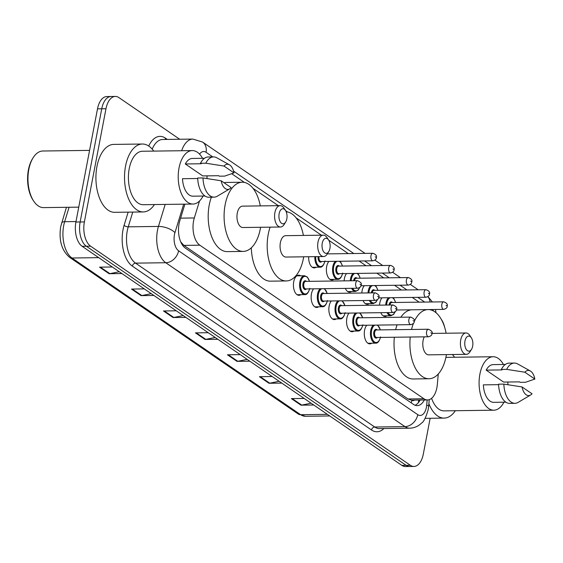 <?xml version="1.0" encoding="UTF-8"?>
<svg xmlns="http://www.w3.org/2000/svg" width="563" height="563" viewBox="0 0 563 563"><rect width="100%" height="100%" fill="white"/><g stroke="black" fill="none" stroke-linecap="round" stroke-linejoin="round"><path stroke-width="0.84" d="M333.81 279.382A10.064 5.419 -90.8 0 1 331.938 280.036A10.064 5.419 -90.8 0 1 326.688 266.468A10.064 5.419 -90.8 0 1 328.869 261.415M344.12 280.874A10.064 5.419 -90.8 0 1 344.401 278.608A10.064 5.419 -90.8 0 1 346.583 273.548M361.833 293.006A10.064 5.419 -90.8 0 1 362.108 290.74A10.064 5.419 -90.8 0 1 364.296 285.687M379.546 305.146A10.064 5.419 -90.8 0 1 379.821 302.88A10.064 5.419 -90.8 0 1 382.01 297.827M371.707 343.212A10.064 5.419 -90.8 0 1 369.828 343.866A10.064 5.419 -90.8 0 1 364.578 330.298A10.064 5.419 -90.8 0 1 366.766 325.238M353.993 331.072A10.064 5.419 -90.8 0 1 352.114 331.727A10.064 5.419 -90.8 0 1 346.864 318.158A10.064 5.419 -90.8 0 1 349.053 313.105M300.853 294.66A10.064 5.419 -90.8 0 1 298.974 295.315A10.064 5.419 -90.8 0 1 293.724 281.746A10.064 5.419 -90.8 0 1 298.707 275.187A10.064 5.419 -90.8 0 1 300.607 275.793M318.567 306.8A10.064 5.419 -90.8 0 1 316.688 307.454A10.064 5.419 -90.8 0 1 311.438 293.886A10.064 5.419 -90.8 0 1 313.626 288.826M336.28 318.932A10.064 5.419 -90.8 0 1 334.401 319.587A10.064 5.419 -90.8 0 1 329.151 306.019A10.064 5.419 -90.8 0 1 331.34 300.966M199.513 200.998L194.319 217.958A18.868 10.169 89.2 0 0 193.588 220.928A18.868 10.169 89.2 0 0 199.809 245.186L423.925 398.759A18.868 10.169 89.2 0 0 427.556 399.941A18.868 10.169 89.2 0 0 437.331 384.473L438.267 373.987M180.695 241.858L183.876 245.398L407.999 398.97L411.87 400.265A6.292 3.392 89.2 0 0 414.431 400.117M427.556 399.941L411.701 400.152M207.219 175.86L207.008 176.564M419.132 302.155L412.229 297.419M401.419 290.015L394.515 285.286M383.706 277.883L376.802 273.146M365.992 265.743L359.088 261.007M348.286 253.603L328.764 240.232M321.41 235.193L296.103 217.853M287.531 211.977L285.659 210.696M278.312 205.657L253.005 188.316M244.433 182.447L231.738 173.749M316.096 267.242A10.064 5.419 -90.8 0 1 314.224 267.897A10.064 5.419 -90.8 0 1 308.686 256.749M351.523 291.521A10.064 5.419 -90.8 0 1 349.651 292.176A10.064 5.419 -90.8 0 1 345.344 288.404M369.237 303.654A10.064 5.419 -90.8 0 1 367.365 304.309A10.064 5.419 -90.8 0 1 363.058 300.543M386.95 315.794A10.064 5.419 -90.8 0 1 385.078 316.448A10.064 5.419 -90.8 0 1 380.771 312.676M184.903 204.151L179.794 220.816A18.868 10.169 89.2 0 0 179.062 223.785A18.868 10.169 89.2 0 0 185.283 248.044L413.566 404.466A18.868 10.169 89.2 0 0 417.19 405.649A18.868 10.169 89.2 0 0 424.326 399.983M430.146 418.288L423.299 454.151A18.868 10.169 -90.8 0 1 413.96 466.445A18.868 10.169 -90.8 0 1 410.336 465.263L90.601 246.179A18.868 10.169 -90.8 0 1 84.387 221.921L105.978 108.736A18.868 10.169 -90.8 0 1 115.316 96.442A18.868 10.169 -90.8 0 1 118.941 97.624L179.696 139.251M441.322 319.383A18.868 10.169 -90.8 0 1 444.629 327.202M413.96 466.445L405.487 466.558A18.868 10.169 -90.8 0 1 401.855 465.376L82.128 246.291A18.868 10.169 -90.8 0 1 75.906 222.033L97.498 108.849L101.734 108.793A18.868 10.169 -90.8 0 1 111.08 96.498A18.868 10.169 -90.8 0 0 101.734 108.793L80.143 221.977L101.734 108.793L105.978 108.736M82.128 246.291L86.364 246.235A18.868 10.169 -90.8 0 1 80.143 221.977A18.868 10.169 -90.8 0 0 86.364 246.235L406.099 465.32L86.364 246.235L90.601 246.179M409.723 466.502A18.868 10.169 -90.8 0 1 406.099 465.32A18.868 10.169 -90.8 0 0 409.723 466.502M420.089 400.04A18.868 10.169 -90.8 0 1 415.065 405.261M311.114 403.199L301.712 405.1A5.032 3.962 124.4 0 1 300.959 405.177L313.753 405.008M304.161 398.435L291.367 398.604L300.959 405.177M279.135 381.292L269.733 383.192A5.032 3.962 124.4 0 1 268.987 383.269L281.781 383.1M272.189 376.527L259.395 376.696L268.987 383.269M247.164 359.384L237.762 361.277A5.032 3.962 124.4 0 1 237.016 361.362L249.803 361.193M240.218 354.62L227.424 354.789L237.016 361.362M119.272 271.746L109.869 273.646A5.032 3.962 124.4 0 1 109.123 273.724L121.911 273.555M112.319 266.982L99.531 267.158L109.123 273.724M151.243 293.654L141.841 295.554A5.032 3.962 124.4 0 1 141.095 295.638L153.889 295.462M144.297 288.889L131.503 289.065L141.095 295.638M183.221 315.561L173.819 317.462A5.032 3.962 124.4 0 1 173.066 317.546L185.86 317.37M176.268 310.797L163.474 310.973L173.066 317.546M215.193 337.469L205.791 339.369A5.032 3.962 124.4 0 1 205.038 339.454L217.832 339.285M208.24 332.712L195.445 332.881L205.038 339.454M97.498 108.849A18.868 10.169 -90.8 0 1 106.836 96.554L115.316 96.442M78.75 207.142L43.59 207.613A28.305 15.25 -90.8 0 1 33.752 201.202L33.111 200.238A27.045 14.568 -90.8 0 1 28.403 169.906A27.045 14.568 -90.8 0 1 32.555 158.66L33.168 157.689A28.305 15.25 -90.8 0 1 42.83 151.011L89.573 150.384M33.752 201.202A28.305 15.25 -90.8 0 1 28.819 169.456A28.305 15.25 -90.8 0 1 33.168 157.689M154.459 204.559A33.963 18.297 -90.8 0 1 143.269 211.941A33.963 18.297 -90.8 0 1 125.549 166.148A33.963 18.297 -90.8 0 1 142.362 144.022A33.963 18.297 -90.8 0 1 153.741 151.102M143.269 211.941L114.655 212.321A33.963 18.297 -90.8 0 1 96.942 166.535A33.963 18.297 -90.8 0 1 113.747 144.402L142.362 144.022M203.067 196.044A26.728 14.399 -90.8 0 1 192.975 204.045A26.728 14.399 -90.8 0 1 179.027 168.006A26.728 14.399 -90.8 0 1 192.257 150.588A26.728 14.399 -90.8 0 1 202.56 158.309M192.975 204.045L143.171 204.707A26.728 14.399 -90.8 0 1 129.223 168.668A26.728 14.399 -90.8 0 1 142.453 151.25L192.257 150.588M233.983 172.897L223.997 166.057A12.576 6.777 -90.8 0 1 229.422 164.804A12.576 6.777 -90.8 0 1 233.983 172.897L224.63 176.113L219.338 176.184L218.634 175.705L202.743 175.923L185.304 163.967A18.868 10.169 -90.8 0 1 192.363 158.449L204.482 158.287M185.304 163.967L201.195 163.756L200.498 163.277A20.127 10.845 -90.8 0 1 208.24 156.978L213.539 156.908A20.127 10.845 -90.8 0 1 216.755 157.76L229.422 164.804M200.498 163.277L205.798 163.207A20.127 10.845 -90.8 0 1 213.539 156.908M205.798 163.207L223.997 166.057M197.704 178.506L182.489 178.71A18.868 10.169 -90.8 0 0 192.87 196.177L204.988 196.015M206.98 175.86A26.728 14.399 -90.8 0 1 207.015 178.548M231.168 187.634A12.576 6.777 -90.8 0 1 229.746 188.837A12.576 6.777 -90.8 0 1 221.189 180.793L231.168 187.634M229.746 188.837L217.269 196.213A20.127 10.845 -90.8 0 1 214.081 197.156A20.127 10.845 -90.8 0 1 202.983 177.943L197.683 178.014A20.127 10.845 -90.8 0 0 208.782 197.226L214.081 197.156M221.189 180.793L202.983 177.943M286.82 218.916A7.544 4.068 -90.8 0 1 285.659 222.054A7.544 4.068 -90.8 0 1 280.705 222.462A7.544 4.068 -90.8 0 1 279.149 213.659A7.544 4.068 -90.8 0 1 285.504 210.449A7.544 4.068 -90.8 0 1 286.82 218.916M285.659 222.054L284.132 224.496A10.69 5.764 -90.8 0 1 280.48 227.016A10.69 5.764 -90.8 0 1 274.899 212.596A10.69 5.764 -90.8 0 1 280.191 205.636A10.69 5.764 -90.8 0 1 283.907 208.057L285.504 210.449M280.191 205.636L242.576 206.135A10.69 5.764 89.2 0 0 237.283 213.103A10.69 5.764 89.2 0 0 242.864 227.515L280.48 227.016M260.585 227.283A34.589 18.635 -90.8 0 1 260.303 228.874A34.589 18.635 -90.8 0 1 243.181 251.415A34.589 18.635 -90.8 0 1 225.137 204.777A34.589 18.635 -90.8 0 1 242.259 182.236A34.589 18.635 -90.8 0 1 260.296 205.896M243.181 251.415L227.29 251.626A34.589 18.635 -90.8 0 1 209.239 204.988A34.589 18.635 -90.8 0 1 211.371 197.191M224.039 182.75A34.589 18.635 -90.8 0 1 226.361 182.447L242.259 182.236M329.918 248.452A7.544 4.068 -90.8 0 1 328.764 251.591A7.544 4.068 -90.8 0 1 323.802 251.992A7.544 4.068 -90.8 0 1 322.247 243.195A7.544 4.068 -90.8 0 1 328.609 239.986A7.544 4.068 -90.8 0 1 329.918 248.452M328.764 251.591L327.23 254.026A10.69 5.764 -90.8 0 1 323.577 256.545A10.69 5.764 -90.8 0 1 317.996 242.132A10.69 5.764 -90.8 0 1 323.296 235.165A10.69 5.764 -90.8 0 1 327.012 237.586L328.609 239.986M323.296 235.165L285.673 235.672A10.69 5.764 89.2 0 0 280.381 242.632A10.69 5.764 89.2 0 0 285.962 257.052L323.577 256.545M303.682 256.812A34.589 18.635 -90.8 0 1 303.401 258.41A34.589 18.635 -90.8 0 1 286.278 280.951A34.589 18.635 -90.8 0 1 268.234 234.314A34.589 18.635 -90.8 0 1 270.134 227.156M286.278 280.951L270.388 281.162A34.589 18.635 -90.8 0 1 251.309 247.804M286.208 211.794A34.589 18.635 -90.8 0 1 303.401 235.433M472.653 346.252A7.544 4.068 -90.8 0 1 471.491 349.391A7.544 4.068 -90.8 0 1 466.53 349.792A7.544 4.068 -90.8 0 1 464.975 340.995A7.544 4.068 -90.8 0 1 471.337 337.786A7.544 4.068 -90.8 0 1 472.653 346.252M471.491 349.391L469.957 351.826A10.69 5.764 -90.8 0 1 466.305 354.345A10.69 5.764 -90.8 0 1 460.731 339.932A10.69 5.764 -90.8 0 1 466.023 332.965A10.69 5.764 -90.8 0 1 469.739 335.386L471.337 337.786M424.277 336.843A10.69 5.764 89.2 0 0 423.109 340.439A10.69 5.764 89.2 0 0 428.689 354.852L466.305 354.345M446.417 354.613A34.589 18.635 -90.8 0 1 446.135 356.21A34.589 18.635 -90.8 0 1 429.013 378.751A34.589 18.635 -90.8 0 1 410.244 337.033M429.013 378.751L413.115 378.962A34.589 18.635 -90.8 0 1 394.346 337.244M411.532 329.468A34.589 18.635 -90.8 0 1 413.474 323.324M414.22 321.564A34.589 18.635 -90.8 0 1 427.599 309.587M428.57 309.58A34.589 18.635 -90.8 0 1 446.128 333.233M395.641 329.679A34.589 18.635 -90.8 0 1 397.084 324.837M400.835 317.236A34.589 18.635 -90.8 0 1 411.708 309.805M455.326 410.716A33.963 18.297 -90.8 0 1 444.137 418.098A33.963 18.297 -90.8 0 1 428.886 403.643M503.934 402.207A26.728 14.399 -90.8 0 1 493.842 410.202A26.728 14.399 -90.8 0 1 479.894 374.163A26.728 14.399 -90.8 0 1 493.125 356.745A26.728 14.399 -90.8 0 1 503.435 364.472M493.842 410.202L444.038 410.87A26.728 14.399 -90.8 0 1 431.603 398.308M534.85 379.061L524.864 372.22A12.576 6.777 -90.8 0 1 530.29 370.961A12.576 6.777 -90.8 0 1 534.85 379.061L525.504 382.277L520.205 382.347L519.501 381.869L503.611 382.08L486.172 370.13A18.868 10.169 -90.8 0 1 493.23 364.606L505.356 364.444M486.172 370.13L502.062 369.919L501.366 369.441A20.127 10.845 -90.8 0 1 509.107 363.135L514.406 363.065A20.127 10.845 -90.8 0 1 517.622 363.923L530.29 370.961M501.366 369.441L506.665 369.37A20.127 10.845 -90.8 0 1 514.406 363.065M506.665 369.37L524.864 372.22M498.572 384.663L483.357 384.867A18.868 10.169 -90.8 0 0 493.737 402.341L505.855 402.179M507.854 382.024A26.728 14.399 -90.8 0 1 507.882 384.712M452.363 354.535A33.963 18.297 -90.8 0 1 454.615 357.259M532.042 393.797A12.576 6.777 -90.8 0 1 530.613 395.001A12.576 6.777 -90.8 0 1 522.056 386.957L532.042 393.797M530.613 395.001L518.136 402.376A20.127 10.845 -90.8 0 1 514.948 403.319A20.127 10.845 -90.8 0 1 503.85 384.107L498.558 384.177A20.127 10.845 -90.8 0 0 509.649 403.389L514.948 403.319M522.056 386.957L503.85 384.107M180.61 218.141L194.319 217.958M411.87 400.265A18.868 14.863 124.4 0 1 411.208 402.848M183.876 245.398L199.809 245.186M407.999 398.97L423.925 398.759M183.679 204.165L174.945 232.646A12.576 6.777 89.2 0 0 174.46 234.63A12.576 6.777 89.2 0 0 178.605 250.802L417.767 414.678A12.576 6.777 89.2 0 0 426.409 407.267A12.576 6.777 89.2 0 0 426.705 405.156L427.169 399.948M417.767 414.678A12.576 9.909 -55.6 0 1 404.924 426.613L165.761 262.731A25.159 13.554 -90.8 0 1 157.471 230.387A25.159 13.554 -90.8 0 1 158.442 226.425L128.244 226.833A25.159 13.554 89.2 0 0 127.273 230.795A25.159 13.554 89.2 0 0 135.563 263.139L374.726 427.014A25.159 13.554 89.2 0 0 379.561 428.591L409.758 428.183A25.159 13.554 -90.8 0 1 404.924 426.613L374.726 427.014A3.146 2.477 124.4 0 0 371.51 429.998L132.347 266.123A3.146 2.477 124.4 0 1 135.563 263.139L165.761 262.731A12.576 9.909 -55.6 0 0 178.605 250.802M409.758 428.183C414.375 428.028 418.344 426.29 421.666 422.968C423.693 421.919 425.86 417.521 428.169 409.765L428.64 406.416A12.576 1.985 -174.9 0 0 426.705 405.156M132.347 266.123A28.305 15.25 -90.8 0 1 123.023 229.732A28.305 15.25 -90.8 0 1 124.12 225.277L128.146 212.145M148.716 146.035A28.305 15.25 -90.8 0 1 165.431 138.146L167.295 139.42M383.896 428.527A28.305 15.25 -90.8 0 1 371.51 429.998M84.387 221.921L75.906 222.033M410.336 465.263L401.855 465.376M181.659 150.729A25.159 13.554 -90.8 0 1 192.884 139.075L162.686 139.483A25.159 13.554 89.2 0 0 152.2 149.132M174.945 232.646A12.576 5.426 -163 0 0 158.442 226.425L165.191 204.411M132.769 212.082L128.244 226.833A3.146 1.358 17 0 1 124.12 225.277M433.369 310.91A12.576 6.777 89.2 0 0 432.82 309.516M424.657 302.078L417.746 297.348M406.943 289.945L400.033 285.209M389.23 277.805L382.319 273.069M371.517 265.666L364.606 260.936M353.803 253.533L233.575 171.145M212.8 156.915L206.065 152.299A12.576 6.777 89.2 0 0 199.576 154.142M165.459 139.441A3.146 2.477 124.4 0 1 165.431 138.146M430.069 302.007A12.576 9.909 -55.6 0 0 427.845 296.708M206.065 152.299A12.576 9.909 -55.6 0 0 202.581 142.066L192.884 139.075M69.08 207.268L64.661 221.702A25.159 13.554 89.2 0 0 63.682 225.664A25.159 13.554 89.2 0 0 71.973 258.009A6.292 4.954 124.4 0 1 69.545 257.298C61.634 250.458 58.693 240.246 60.698 226.678L66.42 207.311M61.599 223.039A6.292 2.716 -163 0 1 64.661 221.702L75.998 221.548M98.701 257.65L71.973 258.009L300.649 414.699A25.159 13.554 89.2 0 0 305.484 416.275L298.214 413.988A6.292 4.954 -55.6 0 0 300.649 414.699L327.37 414.34M205.791 339.369L196.297 332.867M173.819 317.462L164.326 310.959M141.841 295.554L132.354 289.051M109.869 273.646L100.383 267.144M237.762 361.277L228.275 354.774M269.733 383.192L260.247 376.689M301.712 405.1L292.218 398.597M297.081 294.709L304.794 294.611A9.437 5.081 -90.8 0 1 299.875 281.887A9.437 5.081 -90.8 0 1 304.548 275.743L307.328 277.01L309.551 281.338M309.439 281.338A8.804 4.743 89.2 0 0 304.893 276.37A8.804 4.743 89.2 0 0 300.726 282.098A8.804 4.743 89.2 0 0 303.45 293.288A8.804 4.743 89.2 0 0 309.537 288.882M306.476 288.925A4.405 2.372 -90.8 0 1 303.724 288.566A4.405 2.372 -90.8 0 1 302.964 283.632A4.405 2.372 -90.8 0 1 306.371 281.38M357.604 280.691L305.681 281.387A3.772 2.034 89.2 0 0 303.809 283.843A3.772 2.034 89.2 0 0 305.779 288.932L357.702 288.242A3.772 2.034 -90.8 0 1 355.732 283.154A3.772 2.034 -90.8 0 1 357.604 280.691C360.925 282.204 362.079 283.731 361.059 285.272C361.143 286.546 360.024 287.538 357.702 288.242M360.623 284.646L359.982 284.209L360.623 284.646M314.794 306.849L322.508 306.744A9.437 5.081 -90.8 0 1 317.588 294.027A9.437 5.081 -90.8 0 1 320.178 288.742M327.152 293.471A8.804 4.743 89.2 0 0 323.816 288.692M321.783 288.72A8.804 4.743 89.2 0 0 318.44 294.238A8.804 4.743 89.2 0 0 321.163 305.428A8.804 4.743 89.2 0 0 327.251 301.022M324.189 301.064A4.405 2.372 -90.8 0 1 321.438 300.705A4.405 2.372 -90.8 0 1 320.678 295.772A4.405 2.372 -90.8 0 1 324.084 293.513M375.317 292.83L323.394 293.527A3.772 2.034 89.2 0 0 321.522 295.983A3.772 2.034 89.2 0 0 323.493 301.071L375.415 300.375A3.772 2.034 -90.8 0 1 373.445 295.286A3.772 2.034 -90.8 0 1 375.317 292.83C378.639 294.343 379.793 295.871 378.772 297.412C378.857 298.686 377.738 299.671 375.415 300.375M378.336 296.785L377.696 296.349L378.336 296.785M332.508 318.989L340.221 318.883A9.437 5.081 -90.8 0 1 335.302 306.159A9.437 5.081 -90.8 0 1 337.891 300.881M344.866 305.61A8.804 4.743 89.2 0 0 341.53 300.832M339.496 300.86A8.804 4.743 89.2 0 0 336.153 306.378A8.804 4.743 89.2 0 0 338.877 317.567A8.804 4.743 89.2 0 0 344.964 313.155M341.896 313.197A4.405 2.372 -90.8 0 1 339.151 312.838A4.405 2.372 -90.8 0 1 338.391 307.905A4.405 2.372 -90.8 0 1 341.797 305.653M393.03 304.97L341.108 305.66A3.772 2.034 89.2 0 0 339.236 308.123A3.772 2.034 89.2 0 0 341.206 313.211L393.129 312.514A3.772 2.034 -90.8 0 1 391.158 307.426A3.772 2.034 -90.8 0 1 393.03 304.97C396.352 306.476 397.506 308.003 396.486 309.551C396.57 310.825 395.451 311.811 393.129 312.514M396.049 308.925L395.409 308.489L396.049 308.925M350.221 331.121L357.934 331.023A9.437 5.081 -90.8 0 1 353.015 318.299A9.437 5.081 -90.8 0 1 355.605 313.014M362.579 317.75A8.804 4.743 89.2 0 0 359.243 312.965M357.209 312.993A8.804 4.743 89.2 0 0 353.867 318.51A8.804 4.743 89.2 0 0 356.59 329.7A8.804 4.743 89.2 0 0 362.678 325.294M359.609 325.337A4.405 2.372 -90.8 0 1 356.865 324.978A4.405 2.372 -90.8 0 1 356.105 320.044A4.405 2.372 -90.8 0 1 359.511 317.792M410.744 317.103L358.821 317.799A3.772 2.034 89.2 0 0 356.949 320.256A3.772 2.034 89.2 0 0 358.92 325.344L410.842 324.654A3.772 2.034 -90.8 0 1 408.872 319.566A3.772 2.034 -90.8 0 1 410.744 317.103C414.065 318.616 415.22 320.143 414.199 321.684C414.284 322.958 413.165 323.95 410.842 324.654M413.763 321.058L413.122 320.621L413.763 321.058M367.935 343.261L375.648 343.156A9.437 5.081 -90.8 0 1 370.728 330.439A9.437 5.081 -90.8 0 1 373.318 325.154M380.292 329.883A8.804 4.743 89.2 0 0 376.957 325.104M374.916 325.132A8.804 4.743 89.2 0 0 371.58 330.65A8.804 4.743 89.2 0 0 374.304 341.84A8.804 4.743 89.2 0 0 380.391 337.434M377.323 337.476A4.405 2.372 -90.8 0 1 374.578 337.117A4.405 2.372 -90.8 0 1 373.818 332.184A4.405 2.372 -90.8 0 1 377.224 329.925M428.457 329.242L376.534 329.939A3.772 2.034 89.2 0 0 374.662 332.395A3.772 2.034 89.2 0 0 376.633 337.483L428.556 336.787A3.772 2.034 -90.8 0 1 426.585 331.698A3.772 2.034 -90.8 0 1 428.457 329.242C431.779 330.755 432.933 332.283 431.912 333.824C431.997 335.098 430.878 336.083 428.556 336.787M431.476 333.197L430.836 332.761L431.476 333.197M325.006 260.943C323.732 265.356 322.078 267.439 320.044 267.193A9.437 5.081 -90.8 0 1 314.858 256.665M315.73 256.651A8.804 4.743 89.2 0 0 319.214 266.215A8.804 4.743 89.2 0 0 324.781 261.464M372.847 253.28C375.915 254.342 377.069 255.869 376.302 257.861C376.387 259.135 375.268 260.12 372.945 260.824A3.772 2.034 -90.8 0 1 370.975 255.736A3.772 2.034 -90.8 0 1 372.847 253.28L327.314 253.885M375.225 256.798L375.866 257.235L375.225 256.798M319.024 256.608A3.772 2.034 89.2 0 0 321.023 261.521L372.945 260.824M321.719 261.506A4.405 2.372 -90.8 0 1 319.059 261.281A4.405 2.372 -90.8 0 1 318.144 256.622M342.719 273.083C341.445 277.489 339.792 279.572 337.758 279.332A9.437 5.081 -90.8 0 1 332.832 266.609A9.437 5.081 -90.8 0 1 335.421 261.323M337.026 261.302A8.804 4.743 89.2 0 0 333.683 266.82A8.804 4.743 89.2 0 0 336.407 278.009A8.804 4.743 89.2 0 0 342.494 273.604M339.433 273.646A4.405 2.372 -90.8 0 1 336.681 273.287A4.405 2.372 -90.8 0 1 335.921 268.354A4.405 2.372 -90.8 0 1 339.327 266.102M338.637 266.109A3.772 2.034 89.2 0 0 336.773 268.565A3.772 2.034 89.2 0 0 338.736 273.653L390.659 272.964A3.772 2.034 -90.8 0 1 388.688 267.875A3.772 2.034 -90.8 0 1 390.56 265.412L338.637 266.109M392.939 268.931L393.579 269.367L392.939 268.931M342.395 266.06A8.804 4.743 89.2 0 0 339.06 261.274M359.806 287.454L358.216 290.121L355.464 291.465A9.437 5.081 -90.8 0 1 351.615 288.319M350.292 280.789A9.437 5.081 -90.8 0 1 350.545 278.748A9.437 5.081 -90.8 0 1 353.135 273.463M354.739 273.442A8.804 4.743 89.2 0 0 351.396 278.959A8.804 4.743 89.2 0 0 351.164 280.775M352.607 288.305A8.804 4.743 89.2 0 0 359.588 287.63M353.592 280.747A4.405 2.372 -90.8 0 1 353.634 280.494A4.405 2.372 -90.8 0 1 357.041 278.235M408.274 277.552C411.342 278.622 412.496 280.149 411.729 282.133C411.813 283.407 410.694 284.392 408.372 285.096A3.772 2.034 -90.8 0 1 406.402 280.008A3.772 2.034 -90.8 0 1 408.274 277.552L356.351 278.249A3.772 2.034 89.2 0 0 354.486 280.705A3.772 2.034 89.2 0 0 354.479 280.733M410.652 281.071L411.293 281.507L410.652 281.071M360.109 278.192A8.804 4.743 89.2 0 0 356.773 273.414M377.52 299.593L375.929 302.261L373.178 303.605A9.437 5.081 -90.8 0 1 369.328 300.459M368.005 292.929A9.437 5.081 -90.8 0 1 368.258 290.881A9.437 5.081 -90.8 0 1 370.848 285.603M372.453 285.582A8.804 4.743 89.2 0 0 369.11 291.099A8.804 4.743 89.2 0 0 368.878 292.915M370.32 300.445A8.804 4.743 89.2 0 0 377.301 299.762M371.306 292.88A4.405 2.372 -90.8 0 1 371.348 292.633A4.405 2.372 -90.8 0 1 374.754 290.374M425.987 289.692C429.055 290.754 430.209 292.281 429.442 294.273C429.527 295.547 428.408 296.532 426.085 297.236A3.772 2.034 -90.8 0 1 424.115 292.148A3.772 2.034 -90.8 0 1 425.987 289.692L374.064 290.381A3.772 2.034 89.2 0 0 372.199 292.844A3.772 2.034 89.2 0 0 372.192 292.873M428.366 293.21L429.006 293.647L428.366 293.21M377.822 290.332A8.804 4.743 89.2 0 0 374.486 285.554M395.233 311.733L393.643 314.4L390.891 315.744A9.437 5.081 -90.8 0 1 387.034 312.592M385.718 305.062A9.437 5.081 -90.8 0 1 385.972 303.021A9.437 5.081 -90.8 0 1 388.561 297.736M390.166 297.714A8.804 4.743 89.2 0 0 386.823 303.232A8.804 4.743 89.2 0 0 386.591 305.055M388.034 312.585A8.804 4.743 89.2 0 0 395.015 311.902M389.019 305.019A4.405 2.372 -90.8 0 1 389.061 304.766A4.405 2.372 -90.8 0 1 392.467 302.514M443.7 301.824C446.769 302.894 447.923 304.421 447.156 306.406C447.24 307.679 446.121 308.672 443.799 309.376A3.772 2.034 -90.8 0 1 441.828 304.287A3.772 2.034 -90.8 0 1 443.7 301.824L391.778 302.521A3.772 2.034 89.2 0 0 389.906 304.977A3.772 2.034 89.2 0 0 389.906 305.005M446.079 305.343L446.719 305.786L446.079 305.343M395.536 302.472A8.804 4.743 89.2 0 0 392.2 297.686M418.225 402.862L418.879 400.054M436.043 312.739L435.403 309.488M432.398 301.979L427.964 296.631M418.175 289.79L410.343 284.428M400.462 277.658L392.629 272.288M382.749 265.518L374.916 260.148M365.035 253.378L202.581 142.066M428.64 406.416L429.238 399.653M298.214 413.988L69.545 257.298M305.484 416.275L329.721 415.951M466.023 332.965L431.969 333.423M444.137 418.098L425.114 418.358M493.125 356.745L445.896 357.378M304.548 275.743L296.828 275.842M304.794 294.611C306.828 294.85 308.489 292.767 309.763 288.362M324.513 288.685L327.265 293.471M322.508 306.744C324.541 306.99 326.202 304.907 327.476 300.494M342.227 300.818L344.978 305.61M340.221 318.883C342.255 319.13 343.916 317.046 345.189 312.634M359.94 312.958L362.692 317.75M357.934 331.023C359.968 331.262 361.629 329.179 362.903 324.774M377.653 325.097L380.405 329.883M375.648 343.156C377.682 343.402 379.342 341.319 380.616 336.906M320.044 267.193L312.324 267.298M390.659 272.964C392.981 272.26 394.1 271.267 394.016 269.994C394.783 268.009 393.628 266.482 390.56 265.412M337.758 279.332L330.038 279.431M342.515 266.06L340.889 262.442L339.756 261.267M408.372 285.096L360.946 285.73M355.464 291.465L347.751 291.571M360.229 278.192L358.603 274.582L357.47 273.407M426.085 297.236L378.66 297.869M373.178 303.605L365.464 303.71M377.935 290.332L376.316 286.722L375.183 285.54M443.799 309.376L396.373 310.009M390.891 315.744L383.178 315.843M395.648 302.472L394.03 298.854L392.897 297.679"/></g></svg>
